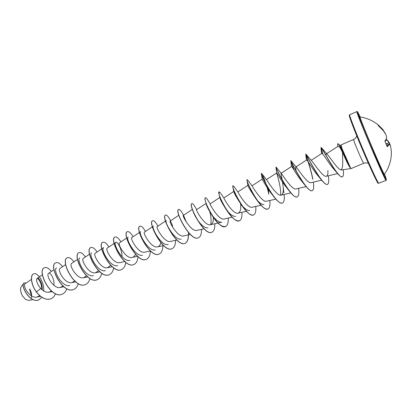 <?xml version="1.0" encoding="UTF-8"?>
<svg xmlns="http://www.w3.org/2000/svg" width="412" height="412" viewBox="0 0 412 412"><rect width="100%" height="100%" fill="white"/><g stroke="black" fill="none" stroke-linecap="round" stroke-linejoin="round"><path stroke-width="0.62" d="M385.004 141.563L384.963 140.894L386.647 138.437L386.199 135.218L383.376 130.738L378.716 126.113M378.273 125.629L377.943 124.738M384.375 174.364L384.375 174.369C383.778 173.833 380.456 166.582 374.42 152.625C366.773 134.899 359.249 116.21 360 116.915L359.743 116.802M389.355 142.753L389.922 144.663L389.355 142.753M384.278 174.631L384.375 174.369C389.273 167.365 391.606 159.665 391.374 151.266L390.36 145.055L389.237 144.545L387.414 146.667L385.024 141.615M20.775 287.658L20.718 287.942C20.353 290.517 20.955 293.215 22.531 296.032L25.652 299.509M31.441 295.878L29.535 289.013M31.333 297.804C31.94 295.43 31.554 292.772 30.184 289.832L29.623 288.956M23.443 284.208L22.33 284.975L20.739 287.844C20.363 290.46 20.976 293.195 22.572 296.043L25.704 299.545L28.892 300.394L32.955 299.576M350.365 167.916L350.303 167.833C349.165 166.386 347.702 163.755 345.915 159.933L342.506 152.383L342.671 161.077C342.887 165.84 342.357 168.771 341.074 169.868L341.641 169.909M356.787 135.939C355.051 139.488 353.965 139.122 353.62 139.457C353.743 140.76 355.644 145.709 359.326 154.304C361.849 160.031 363.317 163.028 363.734 163.291L351.081 168.565L350.457 168.034L345.071 156.941L344.679 157.137M350.663 168.148L342.017 148.644L341.038 144.89L353.62 139.457M25.183 283.703C22.042 285.186 29.695 298.968 36.931 297.078L39.691 295.615M42.148 289.868C42.889 283.471 38.774 276.977 37.131 278.337C35.736 280.129 36.915 283.502 40.68 288.452C43.368 291.346 46.144 292.597 49.007 292.211L51.397 291.006M53.89 285.32C54.642 278.836 50.326 271.899 48.621 273.331C45.464 274.783 53.39 289.332 60.404 287.447L62.943 286.052M65.642 264.586L60.023 268.423C57.005 269.767 65.014 284.486 71.956 282.617L74.644 281.01M77.508 259.421L71.585 263.448C68.691 264.705 76.853 279.588 83.667 277.724L86.494 275.87M89.538 254.178L83.306 258.406C80.556 259.545 88.812 274.608 95.543 272.754L98.494 270.632M101.743 248.858L95.187 253.292C92.582 254.317 100.992 269.572 107.589 267.723L110.648 265.297M129.976 260.446C122.709 262.578 112.61 243.59 115.798 242.338L107.244 248.106C104.792 249.018 113.305 264.442 119.799 262.614L124.743 261.563M126.69 237.992L119.47 242.848C117.173 243.641 125.835 259.251 132.19 257.438C133.668 257.083 134.745 256.027 135.424 254.266M139.436 232.44L131.866 237.513C129.734 238.182 138.54 253.983 144.756 252.185L150.39 250.97C150.169 255.373 148.845 258.149 146.415 259.308C137.191 264.164 121.447 233.187 127.416 231.668C128.894 231.214 130.789 232.888 133.102 236.689M152.373 226.801L144.447 232.105C142.49 232.651 151.425 248.632 157.508 246.85C159.176 246.422 160.278 245.042 160.814 242.709M165.5 221.084L157.209 226.615C155.432 227.027 164.506 243.204 170.444 241.442L176.805 240.052M172.659 226.106L170.934 221.862L170.156 221.043C168.57 221.326 177.788 237.688 183.572 235.952L190.308 234.474M183.438 215.311L183.68 215.744L183.299 215.394C181.903 215.528 191.266 232.095 196.89 230.385L204.022 228.804M196.787 209.78L196.632 209.657C195.442 209.657 204.955 226.415 210.414 224.731C212.504 224.035 213.504 221.625 213.406 217.495M219.823 197.472L210.166 203.837C209.188 203.677 218.854 220.647 224.133 218.993L232.074 217.212M221.074 193.867L223.901 197.93C223.201 197.724 232.991 214.786 238.069 213.164C240.175 212.371 241.041 209.595 240.649 204.846M232.981 185.807L233.97 186.585L237.889 191.961C237.879 192.538 247.53 208.812 252.211 207.251L261.002 205.253M247.787 180.24L252.149 185.951C252.783 187.208 262.259 202.745 266.574 201.241L275.808 199.135M268.763 192.723L268.336 189.412M266.373 184.988C264.144 178.494 262.573 174.673 261.666 173.524L266.693 179.879C267.929 181.749 277.188 196.576 281.159 195.144C282.926 194.454 283.611 191.863 283.214 187.362L282.503 182.037M282.107 179.931L280.994 173.375M276.117 167.138L281.52 173.74C283.302 176.125 292.324 190.318 295.971 188.948L306.137 186.6M296.331 171.629C295.739 168.848 295.569 167.308 295.826 166.999M291.392 162.091L290.846 160.644L296.63 167.535C298.942 170.408 307.676 183.948 311.019 182.655L321.664 180.178M312.79 178.829C310.633 167.622 305.462 153.913 305.879 154.114L312.033 161.252C314.809 164.532 323.255 177.49 326.304 176.259C327.566 175.826 328.096 173.921 327.906 170.542M325.918 155.489L326.196 153.939M327.731 154.891C330.748 158.285 338.092 169.888 341.074 169.868M342.506 152.383C340.363 148.006 338.885 145.977 338.061 146.301L326.608 153.676M337.443 173.328L334.518 169.945C328.987 163.842 322.431 152.45 321.793 153.485M312.754 179.333C310.808 168.853 305.967 155.607 305.745 154.335L305.75 154.165C305.668 153.295 314.65 171.675 321.818 180.368L318.296 176.13C312.888 169.96 307.002 159.176 306.543 160.057L296.027 166.865M294.055 170.079L290.728 160.711C290.362 160.041 298.262 176.836 305.503 185.827L302.357 181.944C297.011 175.723 291.804 165.845 291.536 166.53L281.123 173.292M276.076 167.081L275.927 167.154C275.607 167.313 282.369 182.155 289.348 191.08L286.618 187.604C281.422 181.393 276.854 172.386 276.761 172.901L266.461 179.611M276.751 173.112C277.039 174.559 281.535 188.634 280.557 195.19M273.347 196.102L271.086 193.115C266.101 186.971 262.156 178.823 262.212 179.174L261.342 173.673C261.321 175.012 266.961 187.63 273.347 196.102C277.261 201.314 280.263 203.621 282.359 203.028L282.421 203.003M264.015 204.568C261.821 204.774 259.071 202.74 255.754 198.471C250.687 190.988 248.065 186.615 247.89 185.354L246.989 180.307C247.252 182.573 251.85 193.037 257.485 200.865C261.872 206.958 265.313 209.687 267.805 209.054L267.862 209.028M249.693 210.542C247.952 210.815 245.794 209.564 243.209 206.783M241.741 205.31L240.613 203.646C236.251 197.075 233.97 193.027 233.769 191.498L232.878 187.12C233.733 191.153 236.689 197.219 241.741 205.31C246.597 212.417 250.506 215.646 253.478 214.987L253.535 214.961M235.587 216.424C232.728 216.563 229.417 213.962 225.647 208.621C222.063 203.065 220.137 199.418 219.864 197.678L219.045 194.217C219.941 197.951 222.284 202.982 226.07 209.327C231.374 217.629 235.808 221.465 239.362 220.827L239.423 220.801M218.077 223.026L221.692 222.217C219.246 222.49 216.372 220.559 213.076 216.434M210.29 212.504C207.864 208.431 206.494 205.578 206.185 203.95L205.892 202.833M209.734 211.603C211.109 216.573 211.433 220.92 210.707 224.643M208.003 227.924C205.037 228.135 201.726 225.704 198.059 220.631M192.662 210.13C192.723 210.63 194.752 215.692 196.158 217.747L193.48 212.499M181.234 239.084C174.667 241.097 163.955 221.192 166.319 220.538M168.137 244.543C161.38 246.587 150.833 226.914 153.418 226.106M155.231 249.919C148.299 251.995 137.907 232.559 140.698 231.595M142.511 255.224C135.409 257.33 125.166 238.115 128.158 237.008M115.798 242.338C117.317 241.025 121.993 249.116 122.05 256.753M117.616 265.601C110.189 267.743 100.24 248.982 103.613 247.597L101.841 248.791M105.431 270.684C97.85 272.837 88.05 254.307 91.598 252.777M93.411 275.69C85.696 277.863 76.035 259.545 79.753 257.891M69.875 285.501C61.882 287.694 52.515 269.803 56.542 267.908M37.368 278.224C38.97 279.63 40.268 281.854 41.252 284.898L41.936 289.682M40.68 288.452L36.436 291.948C30.823 284.259 30.277 274.953 33.588 273.867C37.59 271.884 44.434 282.308 43.744 291.021M41.9 297.299L38.924 299.833C29.525 303.881 19.555 283.878 24.483 282.9L26.038 283.111M36.338 291.99C41.226 298.051 46.072 300.343 50.872 298.86L50.97 298.824C46.165 300.302 41.318 298.01 36.436 291.948L36.338 291.99C30.725 284.301 30.184 274.995 33.496 273.908L33.542 273.887M38.877 299.854L38.831 299.869C29.432 303.917 19.462 283.919 24.39 282.936L24.437 282.92M339.735 145.905L340.595 146.404L342.017 148.644M50.97 298.824C53.019 297.933 54.523 296.228 55.486 293.704M51.335 271.472C48.791 268.248 46.52 266.986 44.527 267.692C36.369 270.215 51.206 299.694 62.32 294.122C64.411 293.21 65.915 291.418 66.826 288.745M62.547 266.703C60.028 263.397 57.804 262.084 55.878 262.758C48.003 265.158 62.969 294.843 73.836 289.353C75.968 288.421 77.461 286.531 78.316 283.688M73.908 261.867C71.42 258.489 69.247 257.114 67.388 257.757C59.802 260.013 74.891 289.909 85.505 284.522C87.705 283.549 89.193 281.525 89.976 278.45M85.423 256.97C82.966 253.509 80.845 252.077 79.053 252.685C71.776 254.807 86.994 284.913 97.345 279.619C99.565 278.63 101.033 276.514 101.738 273.274M97.098 252.005C94.678 248.462 92.607 246.973 90.892 247.54C83.924 249.512 99.266 279.83 109.35 274.655C111.621 273.63 113.063 271.379 113.676 267.903M108.933 246.968C106.548 243.343 104.535 241.793 102.892 242.328C96.248 244.156 111.724 274.691 121.53 269.608C123.847 268.547 125.263 266.142 125.768 262.398M120.932 241.865C118.584 238.151 116.627 236.545 115.066 237.034C108.758 238.708 124.357 269.458 133.879 264.499C136.254 263.392 137.629 260.811 138.005 256.758M145.441 231.436C143.165 227.553 141.337 225.812 139.951 226.219C134.333 227.573 150.205 258.777 159.125 254.044C161.494 252.911 162.755 250.125 162.91 245.681M157.961 226.116C155.721 222.14 153.954 220.332 152.661 220.698C147.408 221.883 163.43 253.318 172.025 248.704C174.328 247.591 175.522 244.795 175.61 240.314M170.656 220.714C168.457 216.65 166.762 214.776 165.562 215.09C160.685 216.099 176.846 247.767 185.117 243.286C187.748 241.901 188.84 238.285 188.387 232.44M186.178 221.852C183.129 213.545 180.621 209.394 178.659 209.399C174.168 210.238 190.473 242.138 198.404 237.786C200.556 236.725 201.607 233.913 201.556 229.35M196.678 209.626L196.225 208.91C194.279 205.166 192.852 203.399 191.946 203.626C187.857 204.275 204.306 236.416 211.892 232.203C213.967 231.173 214.94 228.356 214.817 223.752M208.457 201.231L208.014 200.453C206.814 198.486 205.954 197.59 205.433 197.76C201.756 198.224 218.36 230.612 225.58 226.533C227.573 225.534 228.469 222.712 228.269 218.066M220.734 193.326L219.132 191.812C215.878 192.074 232.631 224.71 239.48 220.78C241.386 219.812 242.199 216.985 241.921 212.298M233.032 185.766C230.22 185.833 247.133 218.72 253.596 214.935C255.409 213.998 256.14 211.171 255.78 206.443M253.504 194.665L253.354 194.145M247.622 180.013L247.154 179.632C244.795 179.488 261.857 212.628 267.924 209.002C269.649 208.101 270.287 205.269 269.845 200.5M268.866 194.279L267.213 187.728M261.666 173.524L261.491 173.4C259.601 173.045 276.828 206.443 282.483 202.977C284.105 202.112 284.651 199.274 284.126 194.464M278.934 173.967L278.507 172.793M276.055 167.071C274.649 166.494 292.036 200.155 297.263 196.859C298.782 196.03 299.236 193.192 298.623 188.335M291.459 166.582L290.857 160.654C290.357 160.721 307.604 193.758 312.286 190.638C313.594 189.942 313.99 187.45 313.475 183.165L313.398 182.526M306.003 154.227C306.791 155.767 323.497 187.228 327.545 184.324C328.637 183.762 328.987 181.671 328.591 178.046L328.343 175.785M322.843 154.212L321.149 147.475L321.514 147.779C323.569 150.864 339.267 179.745 342.434 176.784C343.361 176.3 343.67 174.513 343.356 171.418L343.155 169.698M337.83 143.659L338.87 144.406L340.41 146.77L345.204 156.884L340.951 148.073L339.153 145.009L337.83 143.659M44.481 267.712L44.434 267.733C36.271 270.257 51.109 299.735 62.222 294.163L62.274 294.142M55.826 262.779L55.78 262.799C47.905 265.199 62.871 294.884 73.738 289.394L73.784 289.373M67.336 257.778L67.29 257.799C59.704 260.054 74.788 289.95 85.408 284.563L85.454 284.543M79.006 252.705L78.955 252.726C71.678 254.853 86.891 284.955 97.247 279.66L97.299 279.64M90.841 247.566L90.789 247.586C83.821 249.559 99.163 279.877 109.247 274.696L109.298 274.675M102.84 242.349L102.794 242.369C96.145 244.198 111.621 274.732 121.427 269.654L121.478 269.628M115.02 237.06L114.969 237.08C108.65 238.749 124.254 269.505 133.776 264.54L133.828 264.519M127.365 231.688L127.313 231.714C121.344 233.233 137.083 264.205 146.306 259.354L146.358 259.328M139.9 226.245L139.843 226.265C134.224 227.62 150.097 258.818 159.017 254.091L159.068 254.07M152.61 220.719L152.558 220.744C147.3 221.934 163.317 253.365 171.917 248.75L171.974 248.724M165.511 215.115L165.454 215.136C160.577 216.151 176.733 247.813 185.009 243.332C187.239 242.246 188.366 239.434 188.382 234.897M178.602 209.425L178.545 209.445C174.055 210.285 190.359 242.184 198.296 237.832L198.347 237.806M191.894 203.652L191.838 203.672C187.743 204.326 204.187 236.462 211.778 232.25L211.835 232.224M205.433 197.76L205.32 197.812C204.815 198.069 204.908 199.434 205.603 201.906C206.463 204.862 208.045 208.431 210.352 212.613C216.063 222.439 221.1 227.094 225.467 226.579L225.524 226.554M219.076 191.843L219.045 194.217M232.919 185.817L232.878 187.12M253.246 194.222L253.086 193.676M247.107 179.683L246.989 180.307M278.404 172.896L277.827 171.377M289.348 191.08C292.788 195.499 295.383 197.446 297.14 196.91L297.201 196.879M305.503 185.827C308.48 189.546 310.7 191.163 312.157 190.689L312.219 190.663M321.818 180.368C324.352 183.448 326.216 184.782 327.416 184.375L327.478 184.344M322.627 153.975L321.02 147.532C321.211 146.384 331.202 166.129 337.799 173.756C339.854 176.161 341.357 177.191 342.305 176.836L342.367 176.81M337.67 146.554L337.701 143.716M350.73 168.122C349.819 167.071 347.975 163.322 345.204 156.884L345.807 156.653M377.881 124.666L378.175 125.078M378.231 124.939L382.82 129.45L385.127 133.333M382.506 129.739L382.82 129.45L382.671 129.77L378.288 125.372M387.1 146.415L388.866 144.344L390.282 144.911M389.603 144.514L389.016 142.619L387.033 140.075L385.962 139.822M386.677 138.587L386.204 135.224L383.381 130.748M386.518 138.803L384.952 141.156L387.038 146.342M384.901 141.208L384.963 140.894M387.126 146.451L387.414 146.667M385.272 133.097L385.184 133.426M390.349 145.014L391.374 151.266M387.295 140.111L385.375 140.636M389.283 142.634L387.326 140.137L385.323 140.698M389.35 142.737L386.049 143.711M386.116 143.876L389.355 142.743L387.326 140.137L385.993 139.781M384.283 174.6C384.355 175.775 380.992 168.523 374.199 152.842C365.284 132.18 357.24 111.889 360.042 117.296M384.478 174.219C389.237 186.502 384.381 176.851 374.58 154.052L359.604 117.894C356.735 110.344 356.926 110.025 360.181 116.941C356.529 109.355 357.853 112.538 357.364 111.631L356.797 111.6C355.947 110.931 364.903 133.236 374.05 154.428C381.229 170.99 385.199 179.637 385.972 180.368C386.801 180.58 386.307 178.525 384.478 174.219M349.896 116.045C346.765 110.802 355.69 134.199 365.928 157.683C373.555 175.275 378.973 186.183 377.979 182.238M366.531 157.58C373.741 174.06 377.819 182.619 378.777 183.273L377.974 183.052C378.53 184.658 373.705 175.775 365.928 157.688C359.058 141.877 352.039 124.439 350.03 118.265C348.603 113.542 349.577 115.715 349.711 114.752C348.634 114.191 357.348 136.501 366.531 157.58M388.866 144.349L386.605 145.081M384.535 132.396L382.578 129.816M378.365 125.763L377.912 124.702M341.641 169.914L351.081 168.565M378.777 183.273L385.972 180.368M349.711 114.752L356.797 111.6M25.178 283.698L31.43 279.393M36.931 297.078L40.561 296.341M37.131 278.337L42.405 274.711M49.007 292.211L52.087 291.583M48.621 273.331L53.941 269.685M60.404 287.447L63.772 286.752M71.956 282.617L75.623 281.859M83.667 277.724L87.643 276.895M95.543 272.759L99.956 271.832M107.589 267.723L112.198 266.749M132.19 257.438L137.474 256.305M157.508 246.85L163.502 245.552M170.156 221.043L178.829 215.28M183.299 215.394L192.358 209.389M196.632 209.657L206.057 203.43M210.414 224.731L217.938 223.052M223.901 197.925L233.764 191.451M238.069 213.164L246.428 211.279M237.858 191.925L247.885 185.354M252.041 185.817L262.212 179.174M281.159 195.144L290.851 192.914M311.189 160.325L321.793 153.48M326.304 176.264L337.67 173.601M339.849 145.812L341.038 144.89M363.734 163.291C365.356 162.658 366.932 162.714 368.462 163.461M340.595 146.404L338.87 144.406M343.186 169.692L343.356 171.418M210.177 203.827L208.014 200.453M240.557 203.569L240.953 205.49M283.214 187.362L283.914 192.79M313.347 182.114L313.475 183.165M327.736 154.891L321.514 147.779M321.566 153.63L320.984 147.996M306.404 160.15L305.745 154.335M276.73 172.922L275.927 167.154M255.754 198.471L257.485 200.865M225.647 208.621L226.07 209.327M210.841 213.354L210.352 212.613M181.435 221.393L181.053 220.636M385.256 133.545L382.82 129.456L378.412 125.083C373.061 120.716 366.922 117.992 360 116.915M383.376 130.738L378.716 126.108"/></g></svg>
